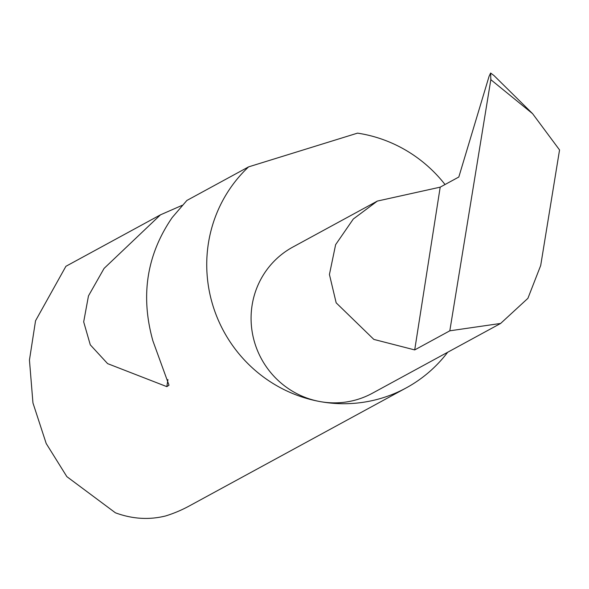 <?xml version="1.0" encoding="UTF-8"?>
<svg xmlns="http://www.w3.org/2000/svg" width="589" height="589" viewBox="0 0 589 589"><rect width="100%" height="100%" fill="white"/><g stroke="black" fill="none" stroke-linecap="round" stroke-linejoin="round"><path stroke-width="0.88" d="M440.197 187.155L377.358 201.07L353.304 219.012L335.627 244.656L329.428 274.496L336.164 302.827L373.831 339.404L414.708 349.918L440.197 187.155L458.816 177.024L489.054 76.393L490.622 73.036L490.828 79.677L449.812 330.812L500.635 323.442L527.899 298.336L540.702 265.484L559.55 149.952L532.611 113.692L493.972 75.554L490.622 73.036M167.931 379.566L166.827 386.642L169.006 385.213L152.897 340.876C140.285 295.788 146.727 254.669 172.216 217.51L186.875 200.459L248.587 166.878A136.854 133.239 61.4 0 0 212.754 305.065A136.854 133.239 61.4 0 0 319.849 401.543A83.204 81.01 -118.6 0 1 252.342 332.844A83.204 81.01 -118.6 0 1 292.814 247.078L377.358 201.07M166.827 386.642L107.603 363.627L90.286 344.837L83.682 321.881L88.468 295.906L104.076 268.415L160.458 214.838L65.916 266.294L35.546 320.762L29.45 360.063L32.947 402.928L46.207 443.524L66.844 476.634L115.415 512.805C132.297 519.027 149.017 520.08 165.59 515.964A136.854 133.239 61.4 0 0 189.275 505.973L406.226 387.893A136.854 133.239 61.4 0 0 447.669 352.266M500.635 323.442L372.366 393.246A83.204 81.01 -118.6 0 1 319.849 401.543A136.854 133.239 61.4 0 0 406.226 387.893M445.034 184.526A136.854 133.239 61.4 0 0 361.771 133.843A136.854 133.239 61.4 0 0 357.523 133.136L248.587 166.878M490.733 79.942L490.909 78.83M160.458 214.838L182.2 205.318M449.812 330.812L414.708 349.918M532.611 113.692L490.828 79.677"/></g></svg>
